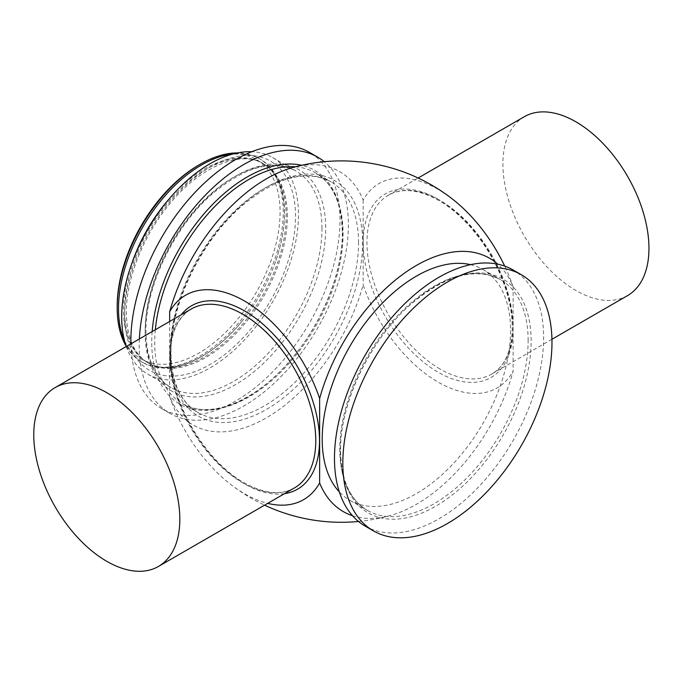 <?xml version="1.0" encoding="UTF-8"?>
<svg xmlns="http://www.w3.org/2000/svg" width="683" height="683" viewBox="0 0 683 683"><rect width="100%" height="100%" fill="white"/><g stroke="black" fill="none" stroke-linecap="round" stroke-linejoin="round"><path stroke-width="0.51" stroke-dasharray="3.42 2.56" d="M524.296 116.716A103.278 59.626 -120 0 0 520.668 119.132A103.278 59.626 -120 0 0 526.209 239.212A103.278 59.626 -120 0 0 627.566 295.602M117.194 306.206A115.171 66.499 120 0 0 198.642 353.222A115.171 66.499 120 0 0 280.081 212.165A115.171 66.499 120 0 0 198.633 165.141M126.073 346.033A117.408 67.788 120 0 0 141.518 361.768A117.408 67.788 120 0 0 231.989 330.316A117.408 67.788 120 0 0 283.232 212.165A117.408 67.788 120 0 0 258.917 158.413A117.408 67.788 120 0 0 237.573 152.915M124.724 341.568A117.408 67.788 120 0 0 142.832 362.536A117.408 67.788 120 0 0 241.586 321.702A117.408 67.788 120 0 0 274.259 265.115A117.408 67.788 120 0 0 284.555 212.925A117.408 67.788 120 0 0 260.24 159.182A117.408 67.788 120 0 0 233.031 153.974M126.244 346.529A125.006 72.176 120 0 0 147.588 374.053A125.006 72.176 120 0 0 243.916 340.561A125.006 72.176 120 0 0 298.48 214.761A125.006 72.176 120 0 0 272.594 157.534A125.006 72.176 120 0 0 251.796 151.72M130.905 343.839A147.895 85.384 120 0 0 161.495 408.511A147.895 85.384 120 0 0 275.462 368.888A147.895 85.384 120 0 0 340.023 220.054A147.895 85.384 120 0 0 309.39 152.352M139.383 338.947A147.895 85.384 120 0 0 139.221 345.632A147.895 85.384 120 0 0 169.854 413.335A147.895 85.384 120 0 0 283.821 373.712A147.895 85.384 120 0 0 348.373 224.878A147.895 85.384 120 0 0 324.297 161.7M470.519 264.654A133.185 76.897 -60 0 1 482.975 269.554A133.185 76.897 -60 0 1 510.56 330.521A133.185 76.897 -60 0 1 452.419 464.551A133.185 76.897 -60 0 1 349.79 500.238A133.185 76.897 -60 0 1 339.323 491.897M365.098 526.064A147.895 85.384 120 0 0 479.065 486.441A147.895 85.384 120 0 0 543.625 337.607A147.895 85.384 120 0 0 512.993 269.905M352.471 515.699A146.273 84.453 120 0 0 391.103 515.298A146.273 84.453 120 0 0 513.129 371.27L513.129 286.8A146.273 84.453 120 0 0 497.702 264.142M169.657 321.462L169.657 396.541A146.333 84.487 120 0 0 266.413 417.791A146.333 84.487 120 0 0 363.16 284.828A118.022 68.146 -120 0 0 438.11 382.096A118.022 68.146 -120 0 0 513.129 371.27M169.657 396.541A118.022 68.146 -120 0 0 230.043 483.914A118.022 68.146 -120 0 0 267.693 503.371M513.129 286.8A118.022 68.146 -120 0 0 504.703 266.088M452.684 199.257A118.022 68.146 -120 0 0 438.11 189.362A118.022 68.146 -120 0 0 363.16 200.076A146.333 84.487 120 0 0 291.769 167.83M363.16 200.076L363.16 284.828M438.11 199.24A105.925 61.154 -120 0 0 363.211 242.482A105.925 61.154 -120 0 0 438.11 372.209A105.925 61.154 -120 0 0 513.01 328.967A105.925 61.154 -120 0 0 438.11 199.24M439.98 368.974A103.278 59.626 60 0 1 372.517 277.964A103.278 59.626 60 0 1 388.345 195.21A103.278 59.626 60 0 1 439.98 200.324A103.278 59.626 60 0 1 507.452 291.334A103.278 59.626 60 0 1 491.623 374.088A103.278 59.626 60 0 1 439.98 368.974M191.112 309.083A103.278 59.626 -120 0 0 175.275 391.837A103.278 59.626 -120 0 0 242.747 482.847A103.278 59.626 -120 0 0 294.39 487.961C280.798 495.525 264.022 493.775 244.07 482.719C211.832 464.756 180.884 419.55 173.012 378.706C166.908 343.933 172.936 320.72 191.112 309.083M284.495 493.672A105.925 61.154 60 0 1 244.616 483.923A105.925 61.154 60 0 1 179.057 401.408A105.925 61.154 60 0 1 181.217 314.786M131.341 264.91A115.051 66.422 120 0 0 123.478 309.723A115.051 66.422 120 0 0 147.306 362.391A115.051 66.422 120 0 0 235.968 331.571A115.051 66.422 120 0 0 286.186 215.785A115.051 66.422 120 0 0 262.357 163.117A115.051 66.422 120 0 0 169.947 198.036M287.355 216.46A115.051 66.422 120 0 0 263.527 163.792A115.051 66.422 120 0 0 174.865 194.621A115.051 66.422 120 0 0 124.648 310.398A115.051 66.422 120 0 0 148.476 363.066A115.051 66.422 120 0 0 237.129 332.245A115.051 66.422 120 0 0 287.355 216.46M124.648 315.128A120.831 69.76 120 0 0 210.091 364.457A120.831 69.76 120 0 0 295.534 216.46A120.831 69.76 120 0 0 210.091 167.13A120.831 69.76 120 0 0 124.648 315.128M321.966 228.318A125.006 72.176 120 0 0 296.081 171.091A125.006 72.176 120 0 0 199.752 204.584A125.006 72.176 120 0 0 145.18 330.384A125.006 72.176 120 0 0 171.074 387.611A125.006 72.176 120 0 0 267.403 354.118A125.006 72.176 120 0 0 321.966 228.318M145.18 332.544A127.653 73.696 120 0 0 235.447 384.657A127.653 73.696 120 0 0 325.706 228.318A127.653 73.696 120 0 0 235.447 176.205A127.653 73.696 120 0 0 145.18 332.544M152.164 331.571A134.927 77.896 120 0 0 151.728 342.268A134.927 77.896 120 0 0 247.135 397.352A134.927 77.896 120 0 0 342.542 232.1A134.927 77.896 120 0 0 301.681 165.303M155.34 329.735A133.185 76.897 120 0 0 154.717 342.567A133.185 76.897 120 0 0 182.301 403.542A133.185 76.897 120 0 0 284.931 367.855A133.185 76.897 120 0 0 343.071 233.825A133.185 76.897 120 0 0 315.486 172.85A133.185 76.897 120 0 0 295.551 166.797M358.541 242.755A133.185 76.897 120 0 0 330.956 181.789A133.185 76.897 120 0 0 228.327 217.467A133.185 76.897 120 0 0 170.187 351.497A133.185 76.897 120 0 0 197.771 412.472A133.185 76.897 120 0 0 300.4 376.794A133.185 76.897 120 0 0 358.541 242.755M170.187 353.862A136.079 78.562 120 0 0 266.413 409.416A136.079 78.562 120 0 0 362.63 242.755A136.079 78.562 120 0 0 266.413 187.202A136.079 78.562 120 0 0 170.187 353.862M528.13 340.663A133.185 76.897 120 0 0 500.545 279.697A133.185 76.897 120 0 0 397.916 315.375A133.185 76.897 120 0 0 339.775 449.414A133.185 76.897 120 0 0 367.36 510.38A133.185 76.897 120 0 0 469.989 474.702A133.185 76.897 120 0 0 528.13 340.663M340.305 451.139A134.927 77.896 120 0 0 435.711 506.223A134.927 77.896 120 0 0 531.118 340.971A134.927 77.896 120 0 0 435.711 285.887A134.927 77.896 120 0 0 340.305 451.139M551.941 339.263L491.623 374.088C511.9 363.245 518.448 327.618 505.616 288.926C494.219 252.505 466.702 216.246 438.657 200.452C418.705 189.396 401.937 187.646 388.345 195.21L418.133 178.007M258.917 158.413L260.24 159.182M241.586 321.702C210.518 360.308 168.974 376.384 147.306 362.391L148.476 363.066C134.278 354.767 126.901 338 126.338 312.763C126.048 280.098 142.269 237.88 167.318 206.864C198.548 166.695 241.415 149.449 263.527 163.792L262.357 163.117C276.547 171.424 283.932 188.192 284.495 213.429C284.444 229.59 281.037 246.819 274.259 265.115M272.594 157.534L296.081 171.091C272.218 158.891 243.703 167.002 210.526 195.432C173.158 228.574 145.308 287.364 145.957 331.468C146.418 359.104 154.793 377.827 171.074 387.611L147.588 374.053M342.294 232.741C342.721 273.874 320.447 327.259 287.628 363.39C252.616 403.243 208.05 419.49 182.301 403.542L197.771 412.472C180.44 402.056 171.527 382.13 171.032 352.684C170.34 305.694 200.017 243.037 239.844 207.726C275.198 177.435 305.566 168.786 330.956 181.789L315.486 172.85C332.877 183.317 341.807 203.286 342.294 232.741M482.975 269.554L500.545 279.697C475.419 266.805 445.376 275.112 410.415 304.627C370.101 339.758 339.835 403.064 340.552 450.49C341.039 479.953 349.969 499.913 367.36 510.38L349.79 500.238M230.043 483.914A180.696 180.696 0 0 0 264.594 505.164M358.464 521.471A180.696 180.696 0 0 0 391.103 515.298M161.495 408.511L169.854 413.335M141.518 361.768L142.832 362.536"/><path stroke-width="1.02" d="M551.941 339.263L627.566 295.602A103.278 59.626 -120 0 0 631.194 293.186A103.278 59.626 -120 0 0 625.654 173.106A103.278 59.626 -120 0 0 524.296 116.716L418.133 178.007M237.573 152.915A117.408 67.788 120 0 0 200.213 164.236L198.633 165.141A115.171 66.499 120 0 0 117.194 306.206L117.194 308.024A117.408 67.788 120 0 0 126.073 346.033M200.213 164.236A117.408 67.788 120 0 0 117.194 308.024M233.031 153.974A117.408 67.788 120 0 0 118.518 308.784A117.408 67.788 120 0 0 124.724 341.568M251.796 151.72A125.006 72.176 120 0 0 121.694 316.827A125.006 72.176 120 0 0 126.244 346.529M324.297 161.7A147.895 85.384 120 0 0 317.749 157.175L309.39 152.352A147.895 85.384 120 0 0 195.423 191.974A147.895 85.384 120 0 0 130.871 340.808A147.895 85.384 120 0 0 130.905 343.839M317.749 157.175A147.895 85.384 120 0 0 206.437 194.049A147.895 85.384 120 0 0 139.383 338.947M339.323 491.897A133.185 76.897 -60 0 1 322.205 439.263A133.185 76.897 -60 0 1 372.961 313.463A133.185 76.897 -60 0 1 470.519 264.654M521.351 274.728L512.993 269.905A147.895 85.384 120 0 0 399.026 309.527A147.895 85.384 120 0 0 334.474 458.361A147.895 85.384 120 0 0 365.098 526.064L373.456 530.887A147.895 85.384 120 0 0 487.423 491.265A147.895 85.384 120 0 0 551.975 342.431A147.895 85.384 120 0 0 521.351 274.728A147.895 85.384 120 0 0 407.384 314.351A147.895 85.384 120 0 0 342.823 463.185A147.895 85.384 120 0 0 373.456 530.887M133.714 570.937A103.278 59.626 60 0 1 45.77 488.089A103.278 59.626 60 0 1 55.161 387.568A103.278 59.626 60 0 1 79.885 383.078A103.278 59.626 60 0 1 167.83 465.934A103.278 59.626 60 0 1 158.439 566.455A103.278 59.626 60 0 1 133.714 570.937M267.693 503.371A118.022 68.146 -120 0 0 319.635 482.983A146.273 84.453 120 0 0 352.471 515.699M497.702 264.142A146.273 84.453 120 0 0 400.69 275.906A146.273 84.453 120 0 0 319.635 398.513A118.022 68.146 -120 0 0 244.685 301.109A118.022 68.146 -120 0 0 169.657 311.789L169.657 321.462M319.635 482.983L319.635 398.513M504.703 266.088A118.022 68.146 -120 0 0 452.684 199.257A180.696 180.696 0 0 0 291.769 167.83A146.333 84.487 120 0 0 169.657 311.789M158.439 566.455L294.39 487.961A103.278 59.626 -120 0 0 310.219 405.207A103.278 59.626 -120 0 0 242.747 314.197A103.278 59.626 -120 0 0 191.112 309.083L55.161 387.568M181.217 314.786A105.925 61.154 60 0 1 244.616 310.953A105.925 61.154 60 0 1 316.579 415.025A105.925 61.154 60 0 1 284.495 493.672M169.947 198.036A115.051 66.422 120 0 0 131.341 264.91M301.681 165.303A134.927 77.896 120 0 0 152.164 331.571M295.551 166.797A133.185 76.897 120 0 0 155.34 329.735M264.594 505.164A180.696 180.696 0 0 0 358.464 521.471"/></g></svg>
